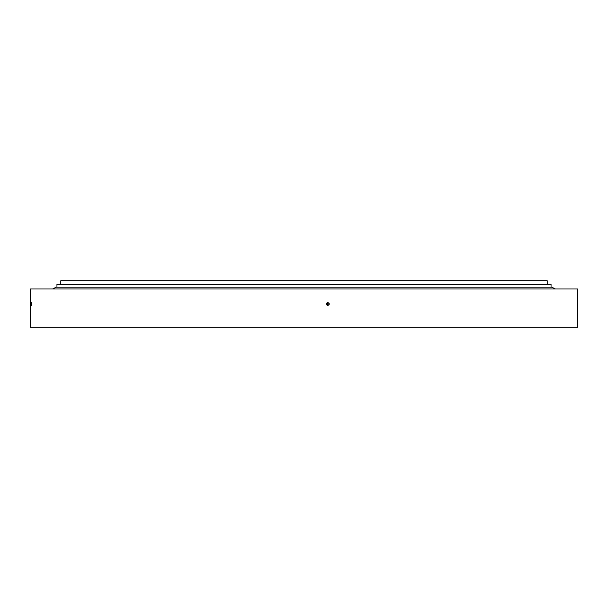 <?xml version="1.0" encoding="UTF-8"?>
<svg xmlns="http://www.w3.org/2000/svg" width="608" height="608" viewBox="0 0 608 608"><rect width="100%" height="100%" fill="white"/><g stroke="black" fill="none" stroke-linecap="round" stroke-linejoin="round"><path stroke-width="0.91" d="M60.8 284.331L60.8 280.752L547.2 280.752L547.2 284.331M56.954 287.174L56.954 284.331L551.046 284.331L551.046 287.174M327.043 305.391L327.948 304L327.043 302.609M329.452 304L327.849 305.611L326.245 304L327.849 302.389L329.452 304M31.586 304C31.487 306.075 31.396 306.075 31.304 304C31.396 301.925 31.487 301.925 31.586 304C31.487 306.075 31.396 306.075 31.304 304C31.396 301.925 31.487 301.925 31.586 304M30.4 327.248L30.4 288.982L577.6 288.982L577.6 327.248L30.4 327.248M555.34 288.982L551.76 287.174L56.24 287.174L52.66 288.982M326.26 303.749L327.917 303.749M326.26 304.251L327.917 304.251"/></g></svg>
